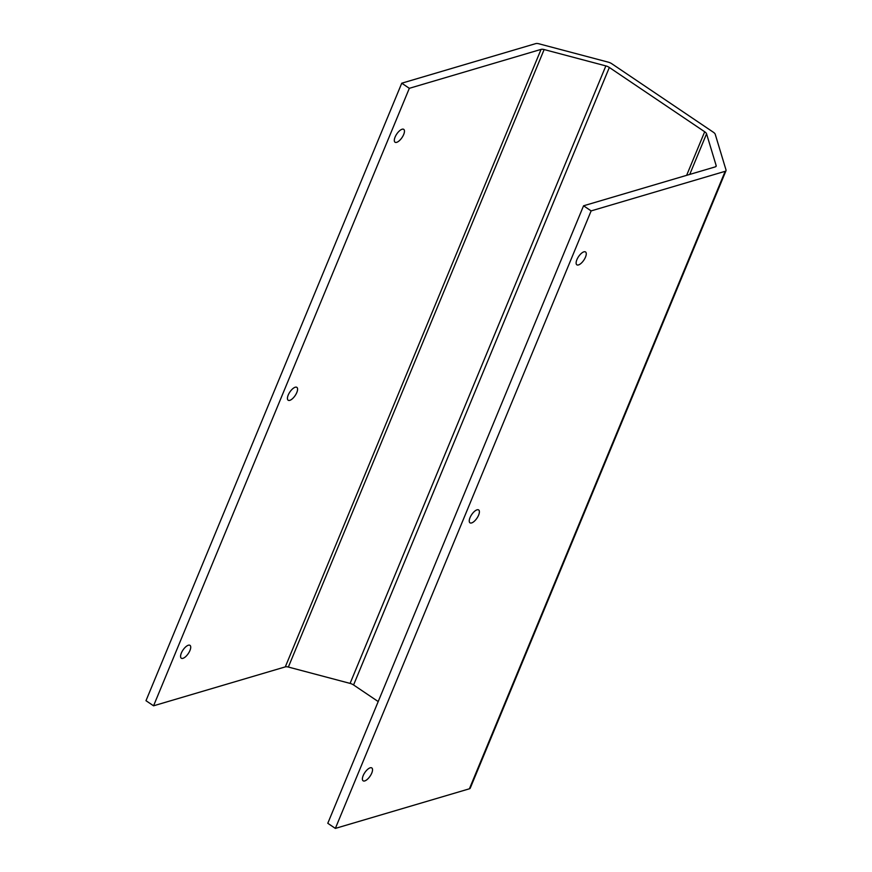 <?xml version="1.0" encoding="UTF-8"?>
<svg xmlns="http://www.w3.org/2000/svg" width="872" height="872" viewBox="0 0 872 872"><rect width="100%" height="100%" fill="white"/><g stroke="black" fill="none" stroke-linecap="round" stroke-linejoin="round"><path stroke-width="1.31" d="M364.747 780.931A7.761 3.183 -56 0 1 363.123 780.811A7.761 3.183 -56 0 1 364.823 772.592A7.761 3.183 -56 0 1 371.799 767.938A7.761 3.183 -56 0 1 371.014 774.641A7.761 3.183 -56 0 1 364.747 780.931M471.61 522.938A7.761 3.183 -56 0 1 469.986 522.818A7.761 3.183 -56 0 1 471.687 514.6A7.761 3.183 -56 0 1 478.663 509.946A7.761 3.183 -56 0 1 477.889 516.638A7.761 3.183 -56 0 1 471.61 522.938M578.474 264.935A7.761 3.183 -56 0 1 576.85 264.815A7.761 3.183 -56 0 1 578.55 256.608A7.761 3.183 -56 0 1 585.526 251.954A7.761 3.183 -56 0 1 584.752 258.646A7.761 3.183 -56 0 1 578.474 264.935M541.065 49.388A5.003 2.027 22.5 0 1 544.139 49.551L605.855 65.901A5.003 2.027 22.5 0 1 609.343 67.471L704.685 131.759A5.003 2.027 22.5 0 1 706.56 133.798L716.152 165.549A5.003 2.027 22.5 0 1 716.141 166.236A5.003 2.027 22.5 0 1 715.302 166.868L583.564 205.792L591.14 210.904L335.36 828.4L469.398 788.8A5.003 2.027 22.5 0 0 470.237 788.157L726.016 170.661A5.003 2.027 22.5 0 0 726.016 169.975L715.236 134.277A5.003 2.027 22.5 0 0 713.361 132.239L611.752 63.711A5.003 2.027 22.5 0 0 608.253 62.152L538.852 43.774A5.003 2.027 22.5 0 0 535.79 43.6L401.752 83.2L409.328 88.312L541.065 49.388L285.297 666.884L153.559 705.808L409.328 88.312M591.14 210.904L725.177 171.304A5.003 2.027 22.5 0 0 726.016 170.661M583.564 205.792L327.785 823.288L335.36 828.4M401.752 83.2L145.984 700.696L153.559 705.808M378.208 701.568L353.574 684.967A5.003 2.027 22.5 0 0 350.086 683.397L288.36 667.047A5.003 2.027 22.5 0 0 285.297 666.884M403.671 134.528A7.761 3.183 124 0 0 403.725 129.35A7.761 3.183 124 0 0 396.749 134.016A7.761 3.183 124 0 0 395.038 142.223A7.761 3.183 124 0 0 403.671 134.528M189.943 650.512A7.761 3.183 124 0 0 189.987 645.345A7.761 3.183 124 0 0 183.011 650A7.761 3.183 124 0 0 181.311 658.218A7.761 3.183 124 0 0 189.943 650.512M296.807 392.52A7.761 3.183 124 0 0 296.851 387.353A7.761 3.183 124 0 0 289.875 392.008A7.761 3.183 124 0 0 288.174 400.226A7.761 3.183 124 0 0 296.807 392.52M725.177 171.304L469.398 788.8M706.56 133.798L689.73 174.433M716.152 165.549L715.661 166.726M544.139 49.551L288.36 667.047M605.855 65.901L350.086 683.397M609.343 67.471L353.574 684.967M704.685 131.759L686.635 175.337"/></g></svg>
